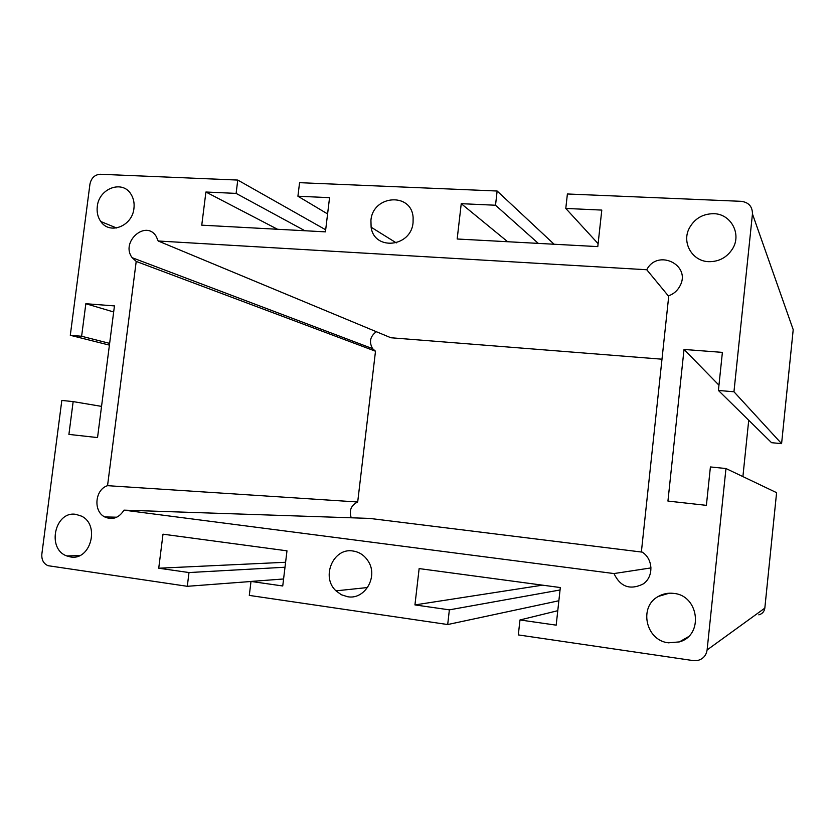 <?xml version="1.0" encoding="UTF-8"?>
<svg xmlns="http://www.w3.org/2000/svg" width="835" height="835" viewBox="0 0 835 835"><rect width="100%" height="100%" fill="white"/><g stroke="black" fill="none" stroke-linecap="round" stroke-linejoin="round"><path stroke-width="1.25" d="M668.71 296.362L646.76 269.747C657.573 248.412 691.756 265.029 679.867 286.134C677.383 290.737 673.688 293.951 668.772 295.767L641.405 551.664C653.252 558.083 654.202 576.86 643.002 584.062C629.997 590.324 620.322 586.828 613.986 573.561L123.997 510.143C118.904 518.034 112.464 520.288 104.678 516.917C92.977 511.187 94.992 489.425 107.548 485.678L136.209 261.428L132.191 257.712C120.073 242.119 146.01 219.135 156.27 236.535L158.191 241.002L646.76 269.747M651.008 567.904L613.986 573.561M642.125 552.112L369.675 518.41L123.997 510.143M351.222 517.794C348.926 510.477 351.086 505.206 357.693 501.992L107.548 485.678M357.693 501.992L375.499 351.222L136.209 261.428M661.988 359.196L390.905 337.757L158.191 241.002M375.499 351.222L372.587 348.644C368.861 342.016 370.114 336.369 376.324 331.704M250.991 581.494L187.301 586.306L48.002 565.692C43.524 563.635 41.468 559.794 41.844 554.158L61.821 400.435L73.156 401.604L68.908 434.398L97.538 437.582L114.447 305.902L85.838 303.721L81.621 336.265L70.297 335.294L89.94 184.149C91.286 177.949 94.752 174.651 100.325 174.264L237.766 180.068L236.107 193.396L205.911 192.019L201.757 225.168L325.431 231.859L329.554 197.665L297.918 196.225L327.591 213.937M598.11 243.663L565.786 208.437L567.393 193.981L741.303 201.329C748.734 202.373 752.45 206.569 752.45 213.927L733.955 391.772L718.413 390.456L722.39 352.38L684.022 349.447L667.937 501.073L706.389 505.352L710.408 466.942L725.97 468.529L776.592 492.671L764.829 608.12C764.275 611.637 762.282 613.882 758.827 614.842M668.459 642.814L679.366 641.906C703.884 635.383 699.072 595.418 673.678 593.393C668.177 592.725 663.063 593.737 658.335 596.43C638.462 606.721 645.726 640.581 668.459 642.814M725.97 468.529L707.109 649.943C706.233 655.485 703.122 658.992 697.757 660.454L693.311 660.61L518.316 634.913L519.975 619.967L557.78 610.688M684.022 349.447L718.966 385.175M187.301 586.306L189.002 572.549L158.733 568.217L163.002 534.181L286.979 550.829L282.741 585.982L251.001 581.431L283.587 578.979M519.975 619.967L556.183 625.154L560.316 587.548L419.139 568.583L414.943 604.916L542.51 585.158M414.943 604.916L449.366 609.853L560.055 589.98M449.366 609.853L447.696 624.538L558.865 600.751M251.001 581.431L249.3 595.407L447.696 624.538M75.975 514.381L81.371 516.093C100.304 524.683 90.629 560.984 70.484 556.924L66.779 555.933C46.405 548.929 54.933 510.509 75.975 514.381M189.002 572.549L284.996 567.236M158.733 568.217L285.591 562.268M748.724 420.255L742.899 476.608M708.675 261.668C692.34 261.251 681.663 242.943 689.125 228.498C694.396 218.707 702.611 213.77 713.737 213.687C730.949 213.823 741.908 234.134 732.504 248.872C726.857 257.545 718.914 261.814 708.675 261.668M297.918 196.225L299.567 182.677L497.138 191.017L554.127 244.248M718.413 390.456L771.55 442.686L781.591 443.646L733.955 391.772M236.107 193.396L304.921 230.752M237.766 180.068L325.681 229.782M205.911 192.019L277.533 229.27M565.786 208.437L601.795 210.086L597.787 246.607L457.173 238.998L461.244 203.677L495.52 205.233L497.138 191.017M495.52 205.233L538.314 243.392M461.244 203.677L507.67 241.732M70.297 335.294L109.416 345.126M97.288 206.516C96.63 212.236 97.799 217.246 100.805 221.525C109.646 235.073 132.368 226.201 133.944 208.374C134.55 203.145 133.6 198.48 131.085 194.378C122.651 179.556 98.874 188.261 97.288 206.516M73.156 401.604L101.546 406.384M85.838 303.721L113.664 311.977M81.621 336.265L109.636 343.373M791.1 323.667L793.208 329.658L781.591 443.646M352.996 551.006C359.509 552.008 364.613 555.473 368.318 561.381C378.432 576.797 364.738 600.062 347.6 596.722L341.369 594.75L335.983 590.846C320.692 577.037 333.311 547.395 352.996 551.006M370.928 220.398L371.116 227.203C374.184 251.053 411.206 247.223 413.064 222.538L413.127 217.695C411.801 192.092 372.765 194.91 370.928 220.398M707.109 649.943L764.829 608.12M793.208 329.658L752.45 213.927M104.678 516.917L116.796 517.209M132.191 257.712L372.587 348.644M687.988 636.959L679.366 641.906M116.556 227.986L100.805 221.525M396.301 242.891L371.116 227.203M669.2 593.215L658.335 596.43M79.617 555.599L66.779 555.933M335.983 590.846L367.577 587.527"/></g></svg>
